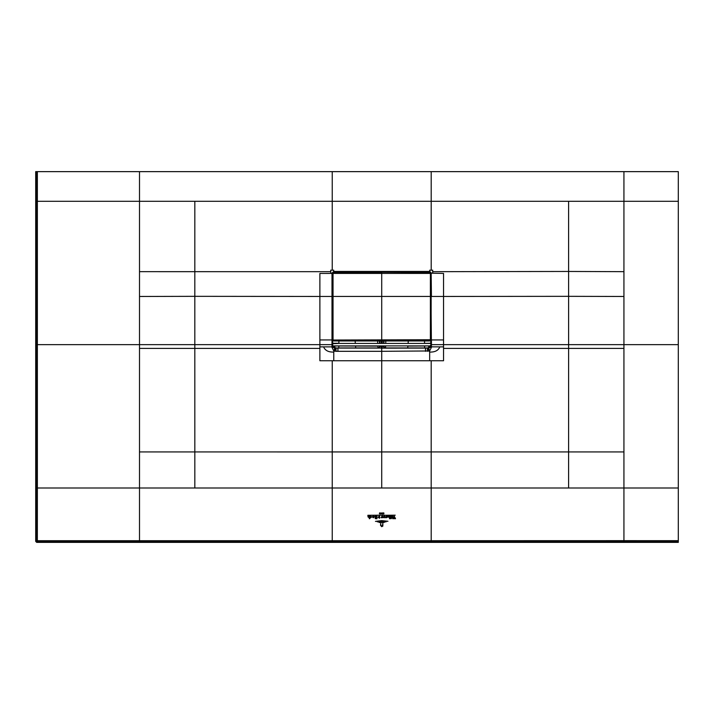 <?xml version="1.0" encoding="UTF-8"?>
<svg xmlns="http://www.w3.org/2000/svg" width="714" height="714" viewBox="0 0 714 714"><rect width="100%" height="100%" fill="white"/><g stroke="black" fill="none" stroke-linecap="round" stroke-linejoin="round"><path stroke-width="1.07" d="M623.929 541.712L678.3 541.712L678.3 540.685L623.929 540.668L623.929 541.712L37.342 541.712A0.991 0.991 -135 0 1 36.36 540.721L35.7 541.382L36.691 542.363L678.3 542.363L678.3 475.113M678.3 488.001L678.3 337.606M678.3 212.504L678.3 204.088M678.3 190.219L678.3 189.139M678.3 181.16L678.3 171.637L623.929 171.637L623.929 296.471L568.603 296.328L568.603 271.454L432.702 271.686L432.702 273.167L431.434 273.167L429.721 271.445L429.48 271.927L430.953 273.408L429.694 271.713L333.715 271.445L331.992 273.167L330.734 273.167L330.725 270.178L333.715 270.178L333.715 271.445L429.721 271.445L429.721 270.178L432.702 270.178L432.702 271.686M443.546 346.87L443.546 360.748L429.667 360.748L429.667 352.064C434.951 352.234 438.342 350.503 439.824 346.87L443.546 346.87L443.546 344.639L431.434 344.639L431.434 339.944L443.546 339.944L443.546 344.639L568.612 344.639L568.612 348.387L623.929 348.387L623.929 344.639L678.3 344.639L678.3 171.637M623.929 348.387L623.929 540.668L431.194 540.712L431.194 541.712M678.3 487.992L431.194 487.992L431.194 540.712L37.342 540.721L36.691 542.363M35.7 541.382L35.7 171.637L623.929 171.637M139.507 171.637L139.507 201.294L36.36 201.294L36.352 171.637L37.36 171.637L37.369 487.992L139.507 487.992L139.507 541.712M36.352 171.637L35.7 171.637M71.427 171.637L42.412 171.637M89.161 171.637L87.715 171.637M89.839 171.637L90.74 171.637M137.302 171.637L128.315 171.637M309.492 171.637L286.457 171.637M267.197 171.637L145.29 171.637M618.27 171.637L453.934 171.637M653.114 171.637L639.503 171.637M623.929 451.926L381.713 451.944L381.713 487.992L332.242 487.992L332.242 541.712M37.342 540.721L37.369 487.992L36.36 487.992L36.36 540.721L37.342 540.721M332.242 171.637L332.242 270.178M431.194 171.637L431.194 201.294L194.833 201.294L194.824 296.328L319.881 296.453L319.881 273.435L331.992 273.417L331.992 339.944L332.313 346.638L332.59 339.703M332.251 360.748L319.881 360.748L319.881 346.87L323.612 346.87C325.093 350.503 328.476 352.234 333.759 352.064L333.759 360.748L332.251 360.748L332.251 451.944L194.833 451.935L194.833 487.992L332.242 487.992L332.242 451.944L381.713 451.944L381.713 351.315L429.667 350.958L431.434 347.361L430.926 288.893M194.833 201.294L139.507 201.294L139.507 271.668L330.725 271.686M323.612 346.87L331.992 346.87L331.992 339.944L319.881 339.944L319.881 296.453L332.269 296.453L331.992 273.167L333.733 271.713L429.48 272.195L430.703 273.301L429.48 272.132L333.956 272.195L332.795 273.301L332.724 339.739L332.724 273.301L333.956 272.132L333.036 273.328L333.036 339.748L333.956 340.658L381.713 340.658L381.713 272.195L429.48 272.453L430.39 273.328L430.381 339.9L429.48 340.658L381.713 340.658L381.713 272.453L333.956 272.453M332.26 273.408L333.956 271.927L429.48 271.927L429.48 272.453M431.122 339.944L431.167 273.185L443.546 273.435L443.546 296.453L568.603 296.328L568.612 344.639L623.929 344.639L623.929 296.471M430.703 286.644L430.703 273.4M430.685 298.907L430.926 296.453M430.703 313.508L430.703 298.809M431.434 347.361L430.774 343.505M430.828 339.703L430.729 343.72M430.926 339.703L430.649 336.24M430.953 335.758L430.703 324.861M430.703 315.017L430.703 326.119M443.546 339.944L443.546 296.453L431.434 296.453L431.167 273.408M428.802 351.199L428.23 348.084L431.015 347.2M331.992 347.361L332.322 346.834L331.992 347.361L333.759 350.958L336.035 351.315L381.713 351.315L381.713 348.155L378.045 347.977A1.981 1.785 -79.4 0 0 379.83 346.004L379.83 345.897M332.421 347.2L335.205 348.084L379.152 348.093L380.312 346.12L379.607 345.96A1.981 1.785 -79.4 0 1 377.813 347.932L355.679 347.932L355.634 345.897M332.724 326.119L332.751 298.907M332.724 324.861L332.501 339.703M332.724 298.809L332.269 296.453L332.313 339.944M332.724 273.4L332.724 289.152M332.724 298.059L332.724 289.009M332.724 286.644L332.813 288.679M430.81 289.331L430.828 298.015L430.703 289.152M430.703 317.605A0.491 0.491 0 0 1 430.926 317.775L430.685 317.123M430.926 316.088L430.685 315.249M430.685 324.495L430.926 322.514M430.926 324.326L430.953 324.87M430.747 343.22L430.685 343.72M430.774 343.425L332.653 343.425L332.653 345.897L430.774 345.897L428.23 348.084L427.418 348.093L429.48 347.415L430.899 344.612M427.391 351.315L427.418 348.093L426.053 347.941M429.667 352.064L428.739 348.021M425.508 351.315L425.508 348.093L427.418 348.093M424.518 346.004L407.756 346.085L407.756 347.932L385.614 347.932A1.981 1.785 79.4 0 1 383.829 345.96L382.258 346.219L382.258 348.155L425.508 348.093M336.035 351.315L336.008 348.093L333.947 347.415L334.759 346.87M332.653 343.505L332.688 345.594L333.947 347.415M332.537 344.612L332.653 345.871M332.751 324.424L332.501 323.656L332.501 324.326M332.751 315.204L332.742 317.123M332.447 315.115L332.742 315.775M355.286 343.425L355.179 340.971M378.045 347.977L377.813 346.12L338.918 346.004M385.622 345.897L407.792 345.897M408.14 343.425L408.247 340.971M407.756 347.932L424.616 347.941M383.829 345.897L385.614 346.12L385.614 347.932L384.275 348.093L383.123 346.12M385.81 340.971L385.721 343.425M379.607 345.897L377.804 345.897M377.715 343.425L377.626 340.971M383.596 345.897L383.596 346.004A1.981 1.785 -100.6 0 0 385.39 347.977M381.178 348.155L381.178 346.219L380.312 346.12M337.383 347.941L336.008 348.093M338.82 347.941L355.679 347.932M332.688 343.22L332.742 343.72L338.9 343.425M334.696 348.021L333.759 352.064M381.713 360.829L381.713 407.489M381.713 357.027L381.713 354.26M333.956 340.971L332.804 339.935L333.956 340.971L429.48 340.971L430.703 339.739L430.703 273.355M430.39 273.373L430.39 339.748M333.956 340.658L429.48 340.971M430.854 291.883L430.854 295.587M424.527 343.425L430.792 343.264L430.596 336.294M430.792 343.264L424.518 343.372L430.729 343.38M430.096 345.951L424.518 345.96L430.131 345.897M424.518 346.058L424.759 347.995L427.954 347.905L430.355 346.058M424.562 340.801L424.518 343.264M338.918 346.058L338.668 347.995L336.258 347.995L334.116 347.281L333.072 346.058L338.9 345.951L333.304 345.897M338.864 340.801L338.918 343.264L332.644 343.264L332.813 336.267M381.713 526.495L382.9 526.022L381.713 526.691L380.517 525.29L380.794 523.023L380.794 525.272L381.713 526.691M382.856 523.023L382.856 525.272L381.713 526.316L380.981 525.388L381.713 526.164L382.579 525.263L382.856 523.023M379.063 522.505L384.328 522.389L379.063 522.505M386.096 521.845L377.269 521.845L381.713 521.372L386.096 521.845M375.457 521.381L381.713 520.604L387.943 521.274L381.713 520.809L375.457 521.381M382.463 517.4L382.035 516.409L381.865 517.704L381.16 517.704L382.267 515.579L382.686 515.169L382.231 515.963L383.177 517.632L382.276 517.632M382.686 515.169L382.365 515.651M381.999 515.178L367.853 515.294L381.999 515.178M381.16 513.839L381.713 513.116L380.955 514.026L380.955 512.759L381.16 513.839M379.91 513.75L379.607 512.813L380.098 513.705L379.42 513.75L379.91 513.75M379.875 513.312L379.607 512.813L379.794 513.375M379.661 514.009L379.455 513.518M383.829 512.893L383.864 514.009L383.829 512.893M382.891 514.044L382.231 513.991L382.802 512.732L382.365 513.821L382.891 514.044M395.235 515.178L383.293 515.294L395.235 515.178M384.23 517.739L383.409 516.856L384.23 515.972L384.23 517.739M384.435 515.972L385.265 516.856L384.435 517.739L384.435 515.972M375.716 516.115C374.832 516.588 374.93 516.998 376.01 517.347L375.305 518.052L376.01 518.721L375.216 518.605L375.109 516.142L375.716 515.999L375.153 516.731M374.698 516.757L375.109 516.142M376.233 516.347L376.983 516.008L376.983 518.712L376.233 518.721L376.233 516.347M373.181 517.739L372.351 516.856L373.181 515.972L373.181 517.739M373.386 515.972L374.207 516.856L373.386 517.739L373.386 515.972M373.806 516.856L373.386 516.07M394.146 515.954L395.52 518.712L394.315 518.712L393.923 516.534L393.592 518.712L392.673 518.712L394.146 515.954M393.36 518.016L393.289 518.507M391.397 518.525L390.772 518.748L390.531 516.008L391.406 516.008L391.397 518.525M390.156 518.525L389.532 518.748L389.291 516.008L390.165 516.008L390.156 518.525M386.238 516.302L386.854 516.008L386.809 517.561L385.738 517.775L386.238 516.302M385.738 517.775L386.238 517.052M370.869 516.115L370.254 516.463L371.86 516.847L370.298 517.347L370.959 517.65L371.45 516.874L370.869 516.115M368.129 517.088L367.88 516.008L368.745 516.008L368.879 517.588L369.093 516.008L369.968 516.008L369.932 518.551L369.334 518.748L369.334 517.471L368.129 517.088M392.057 516.302L392.7 516.008L392.682 517.561L392.057 517.766L392.057 516.302M387.238 517.079L388.425 517.204L387.863 516.115L387.229 516.463L387.97 515.963L388.871 516.838L387.238 517.079M378.732 516.499L379.553 517.141L379.045 516.133L379.509 515.963L379.83 517.784L379.33 518.248L378.795 516.588L378.786 517.355L378.134 517.355L378.732 516.499M379.553 517.141L379.125 516.24M379.509 515.963L379.616 517.248M379.33 518.248L378.866 517.846M431.194 487.992L381.713 487.992M381.713 540.712L381.713 541.712M194.833 487.992L139.507 487.992L139.507 344.639L36.36 344.639L36.36 487.992M431.194 270.178L431.194 201.294L678.3 201.294M443.546 348.396L568.612 348.387L568.594 487.992M431.185 360.829L431.185 487.992M139.507 348.387L194.824 348.387L194.833 451.935L139.507 451.926M36.36 201.294L36.36 344.639M568.594 201.294L568.603 271.454L623.929 271.668M431.185 451.944L431.185 360.748M333.759 360.748L429.667 360.748M319.881 346.87L319.881 344.639L194.824 344.639L194.824 348.387L319.881 348.396M139.507 296.471L139.507 344.639L194.824 344.639L194.824 296.328L139.507 296.471L139.507 271.668M431.113 346.834L439.824 346.87M431.434 346.638L431.122 344.639M334.634 351.199L335.205 348.084L332.67 345.897M332.313 344.639L319.881 344.639L319.881 339.944M332.501 288.893L332.501 296.453M332.617 297.881L332.626 289.331M430.926 315.99L430.926 315.463M430.685 324.424L430.926 323.317M382.258 348.155L381.713 348.155L381.713 346.219L382.258 345.897M337.927 348.093L337.927 351.315M332.751 315.249L332.501 315.99M332.483 314.856L332.724 313.508M429.48 347.415L428.668 346.87M384.007 340.971L383.918 343.425M381.178 345.897L381.713 346.219M379.518 343.425L379.429 340.971M383.596 340.971L383.596 343.425M382.258 340.971L382.258 343.425M381.178 343.425L381.178 340.971M379.83 343.425L379.83 340.971M332.242 458.334L332.242 452.381M636.834 487.992L667.59 487.992M95.846 487.992L126.405 487.992M64.528 487.992L87.786 487.992M430.64 296.435L332.795 296.435M332.831 340.025L430.703 339.739M430.64 273.408L332.795 273.408M430.604 340.025L429.48 340.658M430.363 345.96L424.518 345.96M430.105 340.801L430.792 340.801M333.063 345.96L338.909 345.96M333.322 340.801L332.644 340.801M338.909 343.372L332.653 343.372M332.501 316.088L332.501 317.337"/></g></svg>
